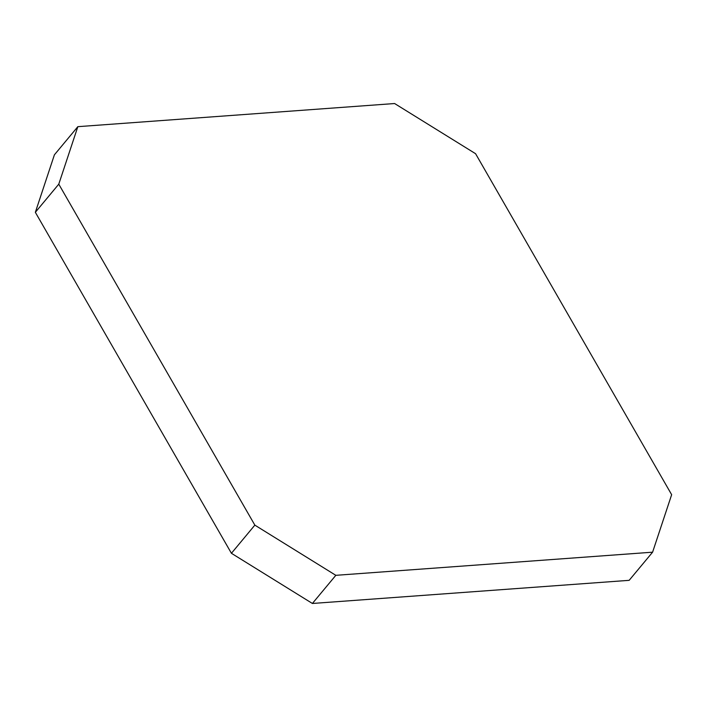 <?xml version="1.0" encoding="UTF-8"?>
<svg xmlns="http://www.w3.org/2000/svg" width="707" height="707" viewBox="0 0 707 707"><rect width="100%" height="100%" fill="white"/><g stroke="black" fill="none" stroke-linecap="round" stroke-linejoin="round"><path stroke-width="1.06" d="M58.778 184.156L77.841 126.668L394.603 103.531L475.581 153.711L671.65 494.688L652.596 552.185L335.825 575.321L254.847 525.133L58.778 184.156L35.35 212.312L54.404 154.815L77.841 126.668M652.596 552.185L629.159 580.332L312.397 603.469L231.419 553.289L254.847 525.133M312.397 603.469L335.825 575.321M231.419 553.289L35.35 212.312"/></g></svg>
